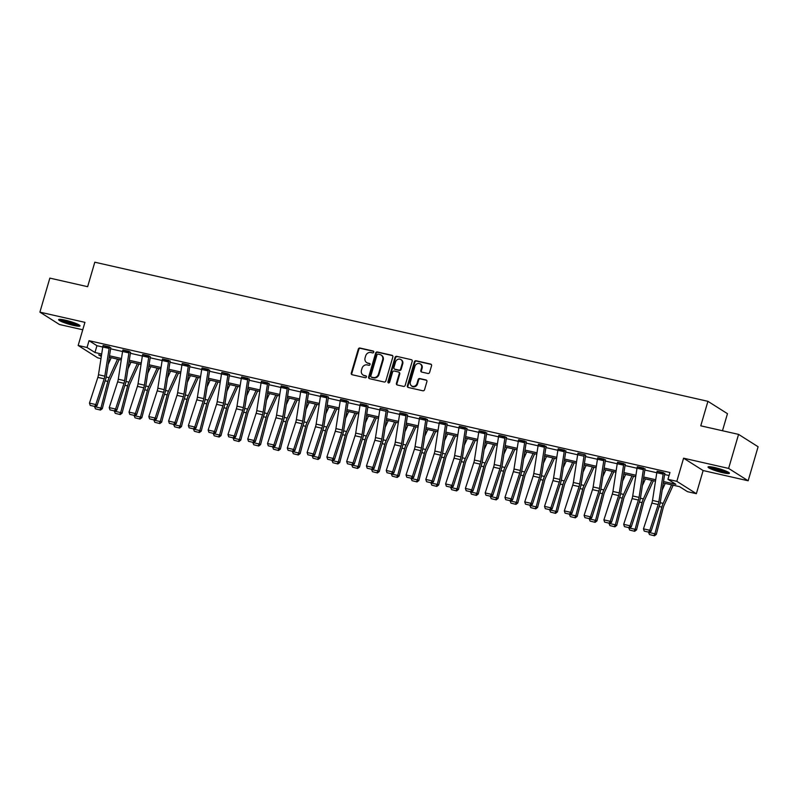 <?xml version="1.0" encoding="UTF-8"?>
<svg xmlns="http://www.w3.org/2000/svg" width="798" height="798" viewBox="0 0 798 798"><rect width="100%" height="100%" fill="white"/><g stroke="black" fill="none" stroke-linecap="round" stroke-linejoin="round"><path stroke-width="1.2" d="M373.763 352.157A0.988 0.888 -57.7 0 0 373.165 351.02L359.938 348.028A1.406 1.267 -57.7 0 0 358.302 349.075L351.27 373.115A1.406 1.267 -57.7 0 0 352.127 374.731L365.354 377.733A0.988 0.888 -57.7 0 0 365.903 375.868L364.187 375.479A4.489 4.04 -57.7 0 1 361.454 370.302L362.043 368.297A4.489 4.04 -57.7 0 1 367.279 364.925L368.985 365.314A0.988 0.888 -57.7 0 0 369.534 363.449L367.818 363.06A4.489 4.04 -57.7 0 1 365.085 357.883L365.674 355.878A4.489 4.04 -57.7 0 1 370.91 352.507L372.616 352.896A0.988 0.888 -57.7 0 0 373.763 352.157M714.609 467.528A11.152 1.486 -163.7 0 0 708.016 467A11.152 1.486 -163.7 0 0 722.848 472.735A11.152 1.486 -163.7 0 0 729.432 473.264A11.152 1.486 -163.7 0 0 714.609 467.528M65.207 320.168A11.152 1.486 -163.7 0 0 58.623 319.639A11.152 1.486 -163.7 0 0 73.446 325.385A11.152 1.486 -163.7 0 0 80.039 325.903A11.152 1.486 -163.7 0 0 65.207 320.168M427.967 373.494A1.406 1.267 -57.7 0 0 429.593 372.447L431.568 365.703A1.406 1.267 -57.7 0 0 430.721 364.088L416.027 360.746A1.406 1.267 -57.7 0 0 414.391 361.803L407.359 385.843A1.406 1.267 -57.7 0 0 408.217 387.459L422.9 390.791A1.406 1.267 -57.7 0 0 424.536 389.743L426.92 381.594A1.406 1.267 -57.7 0 0 426.072 379.978L419.778 378.551A1.406 1.267 -57.7 0 0 418.142 379.599L416.965 383.639A3.751 3.382 -57.7 0 1 410.302 382.132L414.93 366.302A3.751 3.382 -57.7 0 1 421.593 367.818L420.825 370.452A1.406 1.267 -57.7 0 0 421.673 372.067L427.967 373.494M738.569 434.391L758.1 446.75L748.155 480.775L728.614 468.416L738.569 434.391L700.764 425.823L707.926 401.324L94.802 262.203L87.64 286.691L49.845 278.113L39.9 312.138L84.927 322.352L78.164 345.484L87.042 347.499L89.027 340.696L669.941 472.506L667.946 479.309L676.824 481.324L696.365 493.683L687.487 491.668L679.567 486.66L663.298 482.97M728.614 468.416L683.587 458.192L676.824 481.324M392.855 356.915A1.406 1.267 -57.7 0 0 391.998 355.3L377.304 351.968A1.406 1.267 -57.7 0 0 375.668 353.015L368.636 377.055A1.406 1.267 -57.7 0 0 369.494 378.671L384.187 382.013A1.406 1.267 -57.7 0 0 385.823 380.955L392.855 356.915M396.666 356.357L411.359 359.689A1.406 1.267 -57.7 0 1 412.207 361.304L405.185 385.344A1.406 1.267 -57.7 0 1 403.549 386.402L397.254 384.975A1.406 1.267 -57.7 0 1 396.406 383.359L399.259 373.604A1.406 1.267 -57.7 0 0 398.401 371.988L394.232 371.04A1.406 1.267 -57.7 0 0 392.596 372.097L389.624 382.242A0.988 0.888 -57.7 0 1 387.888 381.853L395.03 357.414A1.406 1.267 -57.7 0 1 396.666 356.357L411.359 359.689M39.9 312.138L59.431 324.497L82.753 329.783M722.479 430.74L727.467 413.683L707.926 401.324M89.027 340.696L96.947 345.704L102.782 347.03M110.593 348.796L122.563 351.519M130.383 353.285L142.353 356.008M150.164 357.783L162.144 360.496M169.954 362.272L181.924 364.985M189.734 366.761L201.714 369.474M209.525 371.25L221.495 373.963M229.315 375.738L241.285 378.452M249.096 380.227L261.076 382.94M268.886 384.716L280.856 387.439M288.667 389.205L300.647 391.928M308.457 393.693L320.427 396.416M328.247 398.182L340.217 400.905M348.028 402.681L360.008 405.394M367.818 407.17L379.788 409.883L375.489 437.583A7.152 2.973 -77.2 0 1 374.861 440.247L366.462 465.982L372.806 467.429L374.043 468.506L382.451 442.76A10.723 4.469 102.8 0 0 383.399 438.78L387.698 411.04A1.426 0.599 -77.2 0 1 387.798 410.601L387.868 410.362M387.599 411.658L399.579 414.371L395.279 442.082A7.152 2.973 -77.2 0 1 394.651 444.735L386.242 470.481L392.586 471.917L393.833 472.995L402.232 447.249A10.723 4.469 102.8 0 0 403.18 443.269L407.489 415.529A1.426 0.599 -77.2 0 1 407.579 415.09L407.648 414.85M407.389 416.147L419.359 418.86L415.07 446.571A7.152 2.973 -77.2 0 1 414.431 449.224L406.032 474.97L412.376 476.406L413.623 477.483L422.022 451.738A10.723 4.469 102.8 0 0 422.97 447.758L427.269 420.017A1.426 0.599 -77.2 0 1 427.369 419.588L427.439 419.339M427.179 420.636L439.149 423.349L434.85 451.06A7.152 2.973 -77.2 0 1 434.222 453.713L425.823 479.458L432.157 480.895L433.404 481.972L441.803 456.227A10.723 4.469 102.8 0 0 442.76 452.247L447.06 424.506A1.426 0.599 -77.2 0 1 447.149 424.077L447.229 423.828M446.96 425.125L458.94 427.838L454.641 455.548A7.152 2.973 -77.2 0 1 454.002 458.202L445.603 483.947L451.947 485.384L453.194 486.461L461.593 460.715A10.723 4.469 102.8 0 0 462.541 456.735L466.84 428.995A1.426 0.599 -77.2 0 1 466.94 428.566L467.01 428.317M466.75 429.613L478.72 432.336M486.531 434.102L498.511 436.825L494.211 464.526A7.152 2.973 -77.2 0 1 493.583 467.179L485.174 492.925L491.518 494.361L492.765 495.438L501.164 469.703A10.723 4.469 102.8 0 0 502.112 465.713L506.421 437.972A1.426 0.599 -77.2 0 1 506.511 437.543L506.58 437.294M506.321 438.591L518.291 441.314L514.002 469.015A7.152 2.973 -77.2 0 1 513.363 471.668L504.964 497.413L511.309 498.85L512.555 499.927L520.954 474.192A10.723 4.469 102.8 0 0 521.902 470.202L526.201 442.471A1.426 0.599 -77.2 0 1 526.301 442.032L526.371 441.793M526.111 443.089L538.081 445.803L533.782 473.503A7.152 2.973 -77.2 0 1 533.154 476.157L524.755 501.902L531.089 503.348L532.336 504.426L540.735 478.68A10.723 4.469 102.8 0 0 541.692 474.7L545.992 446.96A1.426 0.599 -77.2 0 1 546.081 446.521L546.161 446.281M545.892 447.578L557.862 450.291L553.573 477.992A7.152 2.973 -77.2 0 1 552.934 480.645L544.535 506.391L550.879 507.837L552.126 508.915L560.525 483.169A10.723 4.469 102.8 0 0 561.473 479.189L565.772 451.449A1.426 0.599 -77.2 0 1 565.872 451.01L565.942 450.77M565.682 452.067L577.652 454.78L573.353 482.481A7.152 2.973 -77.2 0 1 572.725 485.144L564.326 510.88L570.67 512.326L571.907 513.403L580.306 487.658A10.723 4.469 102.8 0 0 581.263 483.678L585.562 455.937A1.426 0.599 -77.2 0 1 585.662 455.498L585.732 455.259M585.463 456.556L597.443 459.269L593.143 486.98A7.152 2.973 -77.2 0 1 592.505 489.633L584.106 515.378L590.45 516.815L591.697 517.892L600.096 492.147A10.723 4.469 102.8 0 0 601.044 488.167L605.353 460.426A1.426 0.599 -77.2 0 1 605.443 459.987L605.512 459.748M605.253 461.045L617.223 463.758M625.043 465.533L637.013 468.246L632.714 495.957A7.152 2.973 -77.2 0 1 632.086 498.61L623.687 524.356L630.021 525.792L631.268 526.87L639.667 501.124A10.723 4.469 102.8 0 0 640.614 497.144L644.924 469.404A1.426 0.599 -77.2 0 1 645.013 468.975L645.093 468.725M644.824 470.022L656.794 472.735L652.505 500.446A7.152 2.973 -77.2 0 1 651.866 503.099L643.467 528.845L649.811 530.281L651.058 531.358L659.457 505.613A10.723 4.469 102.8 0 0 660.405 501.633L664.704 473.892A1.426 0.599 -77.2 0 1 664.804 473.463L664.874 473.214M664.614 474.511L669.053 475.518M109.476 346.881L109.466 346.911A5.007 2.085 102.8 0 0 109.127 348.427L104.827 376.167A7.152 2.973 -77.2 0 1 104.189 378.821L95.79 404.566L97.037 405.643L105.436 379.908A10.723 4.469 102.8 0 0 106.383 375.918L110.693 348.177A1.426 0.599 -77.2 0 1 110.782 347.748L103.072 345.664M129.256 351.379L129.256 351.399A5.007 2.085 102.8 0 0 128.917 352.916L124.608 380.656A7.152 2.973 -77.2 0 1 123.979 383.319L115.58 409.055L116.827 410.132L125.226 384.397A10.723 4.469 102.8 0 0 126.174 380.407L130.473 352.676A1.426 0.599 -77.2 0 1 130.573 352.237L122.852 350.152M149.046 355.868L149.036 355.888A5.007 2.085 102.8 0 0 148.697 357.414L144.398 385.155A7.152 2.973 -77.2 0 1 143.77 387.808L135.361 413.544L136.608 414.631L145.007 388.885A10.723 4.469 102.8 0 0 145.964 384.905L150.263 357.165A1.426 0.599 -77.2 0 1 150.363 356.726L142.643 354.641M170.154 361.195L162.433 359.13M188.617 364.846L188.607 364.876A5.007 2.085 102.8 0 0 188.278 366.392L183.969 394.132A7.152 2.973 -77.2 0 1 183.341 396.786L174.942 422.531L176.178 423.608L184.587 397.863A10.723 4.469 102.8 0 0 185.535 393.883L189.834 366.142A1.426 0.599 -77.2 0 1 189.934 365.703L182.213 363.619M208.408 369.334L208.398 369.364A5.007 2.085 102.8 0 0 208.059 370.88L203.759 398.621A7.152 2.973 -77.2 0 1 203.121 401.274L194.722 427.02L195.969 428.097L204.368 402.352A10.723 4.469 102.8 0 0 205.315 398.372L209.625 370.631A1.426 0.599 -77.2 0 1 209.714 370.192L202.004 368.117M229.515 374.661L221.784 372.606M249.295 379.15L241.575 377.095M269.086 383.639L261.365 381.584M288.866 388.127L281.145 386.072M308.656 392.616L300.936 390.561M328.447 397.105L320.716 395.05M348.227 401.594L340.507 399.539M368.018 406.092L360.297 404.027M387.798 410.581L387.12 409.883L380.077 408.526M407.588 415.07L399.868 413.015M427.379 419.558L419.648 417.504M447.159 424.047L439.439 421.992M466.95 428.536L459.229 426.481M486.73 433.025L479.009 430.97M506.521 437.513L498.8 435.459M526.311 442.002L518.58 439.947M546.091 446.491L538.371 444.436M565.882 450.99L558.161 448.925M585.662 455.478L584.984 454.78L577.942 453.424M605.453 459.967L597.732 457.912M625.243 464.456L617.512 462.401M645.023 468.945L637.303 466.89M664.814 473.433L657.083 471.379M683.587 458.192L703.128 470.551L748.155 480.775M703.128 470.551L696.365 493.683M100.987 358.591L97.695 357.843L78.164 345.484M663.527 481.523L675.866 484.326L667.946 479.309M87.042 347.499L94.962 352.507L101.695 354.033M109.506 355.808L121.476 358.521M129.296 360.297L141.266 363.01M149.076 364.786L161.056 367.509M168.867 369.274L180.837 371.998M188.647 373.763L200.627 376.486M208.438 378.252L220.408 380.975M228.228 382.751L240.198 385.464M248.008 387.239L259.988 389.953M267.799 391.728L279.769 394.441M287.579 396.217L299.559 398.93M307.37 400.706L319.34 403.419M327.16 405.194L339.13 407.908M346.94 409.683L358.92 412.406M366.731 414.172L378.701 416.895M386.511 418.661L398.491 421.384M406.302 423.149L418.272 425.873M426.092 427.648L438.062 430.361M445.873 432.137L457.853 434.85M465.663 436.626L477.633 439.339M485.443 441.114L497.423 443.828M505.234 445.603L517.204 448.316M525.024 450.092L536.994 452.805M544.805 454.581L556.785 457.304M564.595 459.069L576.565 461.793M584.375 463.558L596.355 466.281M604.166 468.047L616.136 470.77M623.956 472.546L635.926 475.259M643.737 477.034L655.717 479.748M101.466 355.479L98.653 354.841L101.306 356.526M655.487 481.194L643.517 478.481M635.697 476.705L623.727 473.992M615.916 472.216L603.936 469.503M596.126 467.728L584.156 465.015M576.346 463.239L564.366 460.516M556.555 458.75L544.585 456.027M536.765 454.262L524.795 451.538M516.984 449.773L505.004 447.05M497.194 445.274L485.224 442.561M477.413 440.785L465.434 438.072M457.623 436.297L445.653 433.583M437.833 431.808L425.863 429.095M418.052 427.319L406.082 424.606M398.262 422.83L386.292 420.117M378.481 418.342L366.501 415.618M358.691 413.853L346.721 411.13M338.901 409.364L326.931 406.641M319.12 404.875L307.15 402.152M299.33 400.377L287.36 397.663M279.549 395.888L267.569 393.175M259.759 391.399L247.789 388.686M239.979 386.91L227.999 384.197M220.188 382.422L208.218 379.708M200.398 377.933L188.428 375.22M180.617 373.444L168.637 370.721M160.827 368.955L148.857 366.232M141.047 364.467L129.067 361.743M121.256 359.978L109.286 357.255M96.947 345.704L94.962 352.507M366.671 362.581L367.2 362.91A4.489 4.04 -57.7 0 0 368.347 363.389L367.818 363.06M370.013 363.768L368.347 363.389M363.04 375L363.569 375.339A4.489 4.04 -57.7 0 0 364.716 375.808L364.187 375.479M366.382 376.187L364.716 375.808M373.644 351.349L360.467 348.357A1.406 1.267 -57.7 0 0 358.831 349.414L351.798 373.454A1.406 1.267 -57.7 0 0 352.058 374.711M392.596 355.649A1.406 1.267 -57.7 0 0 392.526 355.629L377.833 352.297A1.406 1.267 -57.7 0 0 376.197 353.354L369.165 377.394A1.406 1.267 -57.7 0 0 369.424 378.661M378.132 354.142A0.988 0.888 -57.7 0 0 376.985 354.881L370.811 375.988A0.988 0.888 -57.7 0 0 371.409 377.115L373.215 377.524A4.489 4.04 -57.7 0 0 378.452 374.152L382.671 359.728A4.489 4.04 -57.7 0 0 379.938 354.551L378.132 354.142M371.489 377.165A0.988 0.888 -57.7 0 0 371.938 377.454L371.409 377.115M381.085 355.03L381.614 355.369A4.489 4.04 -57.7 0 1 383.2 360.068L378.98 374.491A4.489 4.04 -57.7 0 1 373.743 377.863L371.938 377.454M398.761 372.137L399.289 372.476A1.406 1.267 -57.7 0 1 399.778 373.943L396.935 383.688A1.406 1.267 -57.7 0 0 397.185 384.955M397.195 356.686A1.406 1.267 -57.7 0 0 395.559 357.743L388.407 382.182A0.988 0.888 -57.7 0 0 388.526 382.99M402.212 363.489A3.751 3.382 -57.7 0 0 400.895 359.559A3.751 3.382 -57.7 0 0 395.549 361.983L393.923 367.559A1.406 1.267 -57.7 0 0 394.781 369.175L398.95 370.122A1.406 1.267 -57.7 0 0 400.586 369.065L402.212 363.489L402.741 363.828A3.751 3.382 -57.7 0 0 401.414 359.898L400.895 359.559M394.421 369.025L394.94 369.354A1.406 1.267 -57.7 0 0 395.309 369.504L394.781 369.175M402.741 363.828L401.115 369.404A1.406 1.267 -57.7 0 1 399.479 370.452L395.309 369.504M420.267 363.888L420.795 364.217A3.751 3.382 -57.7 0 1 422.122 368.147L421.344 370.791A1.406 1.267 -57.7 0 0 421.603 372.058M411.628 386.062L412.157 386.392A3.751 3.382 -57.7 0 0 417.494 383.978L416.965 383.639M426.671 380.327A1.406 1.267 -57.7 0 0 426.601 380.307L420.307 378.88A1.406 1.267 -57.7 0 0 418.671 379.938L417.494 383.978M431.319 364.437A1.406 1.267 -57.7 0 0 431.239 364.417L416.556 361.085A1.406 1.267 -57.7 0 0 414.92 362.132L407.888 386.172A1.406 1.267 -57.7 0 0 408.137 387.439M108.179 364.377L111.211 357.694M95.211 406.8L100.907 408.097L107.83 381.414A10.723 4.469 -77.2 0 1 109.146 377.663L117.545 359.13M99.9 409.853L100.907 408.097L102.294 408.686L100.458 410.082L95.461 408.845L100.458 410.082M119.171 359.499L110.094 379.509A7.152 2.973 102.8 0 0 109.226 382.003L102.294 408.686M95.461 408.845L94.593 406.711M103.132 345.444L103.122 345.474A5.007 2.085 102.8 0 0 102.782 346.99L98.483 374.731A7.152 2.973 -77.2 0 1 97.855 377.384L89.456 403.13L95.79 404.566L94.653 406.411L90.214 405.404L94.653 406.411M95.152 406.84L97.037 405.643M89.456 403.13L90.214 405.404M78.523 324.616A9.656 1.287 16.3 0 1 64.01 321.135A9.656 1.287 16.3 0 1 60.588 319.38M62.763 319.669A8.938 1.187 -163.7 0 0 64.628 320.487A8.938 1.187 -163.7 0 0 76.528 323.699M59.631 319.34A11.082 1.476 -163.7 0 0 63.182 321.045A11.082 1.476 -163.7 0 0 79.341 325.095M727.916 471.977A9.656 1.287 16.3 0 1 722.609 471.299A9.656 1.287 16.3 0 1 709.991 466.73M712.155 467.03A8.938 1.187 -163.7 0 0 722.539 470.451A8.938 1.187 -163.7 0 0 725.931 471.059M709.033 466.69A11.082 1.476 -163.7 0 0 723.138 471.628A11.082 1.476 -163.7 0 0 728.744 472.456M127.969 368.866L130.992 362.182M114.992 411.289L120.688 412.586L127.62 385.913A10.723 4.469 -77.2 0 1 128.937 382.152L137.336 363.619M119.69 414.342L120.688 412.586L122.084 413.174L120.249 414.571L115.251 413.334L120.249 414.571M138.952 363.988L129.884 383.998A7.152 2.973 102.8 0 0 129.007 386.491L122.084 413.174M115.251 413.334L114.373 411.199M147.75 373.354L150.782 366.671M134.782 415.778L140.478 417.075L147.411 390.402A10.723 4.469 -77.2 0 1 148.717 386.641L157.126 368.107M139.48 418.83L140.478 417.075L141.864 417.663L140.029 419.06L135.042 417.823L140.029 419.06M158.742 368.476L149.665 388.486A7.152 2.973 102.8 0 0 148.797 390.99L141.864 417.663M135.042 417.823L134.164 415.698M122.922 349.933L122.912 349.963A5.007 2.085 102.8 0 0 122.573 351.479L118.274 379.22A7.152 2.973 -77.2 0 1 117.635 381.873L109.236 407.618L115.58 409.055L114.433 410.9L109.994 409.893L114.433 410.9M114.932 411.329L116.827 410.132M109.236 407.618L109.994 409.893M142.702 354.422L142.692 354.452A5.007 2.085 102.8 0 0 142.363 355.968L138.054 383.708A7.152 2.973 -77.2 0 1 137.426 386.362L129.027 412.107L135.361 413.544L134.224 415.389L129.785 414.381L134.224 415.389M134.722 415.818L136.608 414.631M129.027 412.107L129.785 414.381M167.54 377.843L170.563 371.16M154.573 420.267L160.268 421.563L167.191 394.89A10.723 4.469 -77.2 0 1 168.508 391.14L176.907 372.606M159.261 423.319L160.268 421.563L161.655 422.152L159.819 423.558L154.822 422.312L159.819 423.558M178.523 372.965L169.455 392.975A7.152 2.973 102.8 0 0 168.578 395.479L161.655 422.152M154.822 422.312L153.944 420.187M187.321 382.332L190.353 375.649M174.353 424.765L180.049 426.052L186.981 399.379A10.723 4.469 -77.2 0 1 188.288 395.628L196.697 377.095M179.051 427.808L180.049 426.052L181.435 426.641L179.61 428.047L174.612 426.8L179.61 428.047M198.313 377.454L189.246 397.464A7.152 2.973 102.8 0 0 188.368 399.968L181.435 426.641M174.612 426.8L173.735 424.676M207.111 386.821L210.143 380.137M194.143 429.254L199.839 430.541L206.762 403.868A10.723 4.469 -77.2 0 1 208.079 400.117L216.477 381.584M198.832 432.297L199.839 430.541L201.226 431.129L199.39 432.536L194.393 431.289L199.39 432.536M218.103 381.953L209.026 401.953A7.152 2.973 102.8 0 0 208.158 404.456L201.226 431.129M194.393 431.289L193.515 429.164M168.837 360.357L168.827 360.387A5.007 2.085 102.8 0 0 168.488 361.903L164.189 389.643A7.152 2.973 -77.2 0 1 163.55 392.297L155.151 418.042L156.398 419.12L164.797 393.374A10.723 4.469 102.8 0 0 165.745 389.394L170.044 361.654A1.426 0.599 -77.2 0 1 170.144 361.215L170.213 360.975M162.493 358.92L162.483 358.94A5.007 2.085 102.8 0 0 162.144 360.457L157.844 388.197A7.152 2.973 -77.2 0 1 157.206 390.85L148.807 416.596L155.151 418.042L154.004 419.878L149.565 418.87L154.004 419.878M154.503 420.307L156.398 419.12M148.807 416.596L149.565 418.87M182.273 363.409L182.273 363.429A5.007 2.085 102.8 0 0 181.934 364.945L177.635 392.686A7.152 2.973 -77.2 0 1 176.996 395.349L168.597 421.085L174.942 422.531L173.794 424.366L169.356 423.359L173.794 424.366M174.293 424.795L176.178 423.608M168.597 421.085L169.356 423.359M202.064 367.898L202.054 367.918A5.007 2.085 102.8 0 0 201.714 369.444L197.415 397.185A7.152 2.973 -77.2 0 1 196.787 399.838L188.388 425.583L194.722 427.02L193.585 428.855L189.146 427.848L193.585 428.855M194.084 429.294L195.969 428.097M188.388 425.583L189.146 427.848M228.188 373.823L228.188 373.853A5.007 2.085 102.8 0 0 227.849 375.369L223.54 403.11A7.152 2.973 -77.2 0 1 222.911 405.763L214.512 431.509L215.759 432.586L224.158 406.84A10.723 4.469 102.8 0 0 225.106 402.86L229.405 375.12A1.426 0.599 -77.2 0 1 229.505 374.691L229.575 374.442M221.854 372.387L221.844 372.417A5.007 2.085 102.8 0 0 221.505 373.933L217.206 401.673A7.152 2.973 -77.2 0 1 216.567 404.327L208.168 430.072L214.512 431.509L213.365 433.344L208.926 432.336L213.365 433.344M213.864 433.783L215.759 432.586M208.168 430.072L208.926 432.336M247.978 378.312L247.969 378.342A5.007 2.085 102.8 0 0 247.629 379.858L243.33 407.598A7.152 2.973 -77.2 0 1 242.702 410.252L234.293 435.997L235.54 437.075L243.939 411.329A10.723 4.469 102.8 0 0 244.896 407.349L249.195 379.609A1.426 0.599 -77.2 0 1 249.295 379.18L249.365 378.93M241.634 376.875L241.624 376.905A5.007 2.085 102.8 0 0 241.295 378.422L236.986 406.162A7.152 2.973 -77.2 0 1 236.358 408.815L227.959 434.561L234.293 435.997L233.156 437.843L228.717 436.835L233.156 437.843M233.654 438.272L235.54 437.075M227.959 434.561L228.717 436.835M267.769 382.801L267.759 382.831A5.007 2.085 102.8 0 0 267.42 384.347L263.121 412.087A7.152 2.973 -77.2 0 1 262.482 414.741L254.083 440.486L255.33 441.563L263.729 415.818A10.723 4.469 102.8 0 0 264.677 411.838L268.976 384.097A1.426 0.599 -77.2 0 1 269.076 383.668L269.145 383.419M261.425 381.364L261.415 381.394A5.007 2.085 102.8 0 0 261.076 382.91L256.776 410.651A7.152 2.973 -77.2 0 1 256.138 413.304L247.739 439.05L254.083 440.486L252.936 442.331L248.497 441.324L252.936 442.331M253.435 442.76L255.33 441.563M247.739 439.05L248.497 441.324M287.549 387.289L287.539 387.319A5.007 2.085 102.8 0 0 287.2 388.835L282.901 416.576A7.152 2.973 -77.2 0 1 282.273 419.229L273.874 444.975L275.111 446.052L283.519 420.307A10.723 4.469 102.8 0 0 284.467 416.327L288.766 388.586A1.426 0.599 -77.2 0 1 288.866 388.157L288.936 387.908M281.205 385.853L281.205 385.883A5.007 2.085 102.8 0 0 280.866 387.399L276.557 415.14A7.152 2.973 -77.2 0 1 275.928 417.793L267.529 443.538L273.874 444.975L272.726 446.82L268.288 445.813L272.726 446.82M273.225 447.249L275.111 446.052M267.529 443.538L268.288 445.813M307.34 391.788L307.33 391.808A5.007 2.085 102.8 0 0 306.991 393.324L302.691 421.065A7.152 2.973 -77.2 0 1 302.053 423.718L293.654 449.464L294.901 450.541L303.3 424.805A10.723 4.469 102.8 0 0 304.247 420.815L308.557 393.075A1.426 0.599 -77.2 0 1 308.646 392.646L308.716 392.397M300.996 390.342L300.986 390.372A5.007 2.085 102.8 0 0 300.647 391.888L296.347 419.628A7.152 2.973 -77.2 0 1 295.719 422.282L287.31 448.027L293.654 449.464L292.517 451.309L288.078 450.301L292.517 451.309M293.016 451.738L294.901 450.541M287.31 448.027L288.078 450.301M327.12 396.277L327.12 396.297A5.007 2.085 102.8 0 0 326.781 397.813L322.472 425.553A7.152 2.973 -77.2 0 1 321.843 428.217L313.444 453.952L314.691 455.03L323.09 429.294A10.723 4.469 102.8 0 0 324.038 425.304L328.337 397.574A1.426 0.599 -77.2 0 1 328.437 397.135L328.507 396.895M320.786 394.83L320.776 394.86A5.007 2.085 102.8 0 0 320.437 396.377L316.138 424.117A7.152 2.973 -77.2 0 1 315.499 426.77L307.1 452.516L313.444 453.952L312.297 455.798L307.858 454.79L312.297 455.798M312.796 456.227L314.691 455.03M307.1 452.516L307.858 454.79M346.911 400.766L346.901 400.786A5.007 2.085 102.8 0 0 346.561 402.312L342.262 430.052A7.152 2.973 -77.2 0 1 341.634 432.706L333.225 458.441L334.472 459.528L342.871 433.783A10.723 4.469 102.8 0 0 343.828 429.803L348.127 402.062A1.426 0.599 -77.2 0 1 348.217 401.623L348.297 401.384M340.566 399.319L340.556 399.349A5.007 2.085 102.8 0 0 340.217 400.865L335.918 428.606A7.152 2.973 -77.2 0 1 335.29 431.259L326.891 457.005L333.225 458.441L332.088 460.286L327.649 459.279L332.088 460.286M332.586 460.715L334.472 459.528M326.891 457.005L327.649 459.279M366.701 405.254L366.691 405.284A5.007 2.085 102.8 0 0 366.352 406.8L362.053 434.541A7.152 2.973 -77.2 0 1 361.414 437.194L353.015 462.94L354.262 464.017L362.661 438.272A10.723 4.469 102.8 0 0 363.609 434.292L367.908 406.551A1.426 0.599 -77.2 0 1 368.008 406.112L368.078 405.873M366.691 405.284L360.347 403.838A5.007 2.085 102.8 0 0 360.008 405.354L355.709 433.095A7.152 2.973 -77.2 0 1 355.07 435.748L346.671 461.493L353.015 462.94L351.868 464.775L347.429 463.768L351.868 464.775M352.367 465.204L354.262 464.017M346.671 461.493L347.429 463.768M386.481 409.743L386.471 409.773A5.007 2.085 102.8 0 0 386.132 411.289L381.833 439.03A7.152 2.973 -77.2 0 1 381.205 441.683L372.806 467.429L371.659 469.264L367.22 468.256L371.659 469.264M386.471 409.773L380.137 408.327A5.007 2.085 102.8 0 0 379.798 409.853L386.132 411.289M372.157 469.693L374.043 468.506M366.462 465.982L367.22 468.256M406.272 414.232L406.262 414.262A5.007 2.085 102.8 0 0 405.923 415.778L401.623 443.518A7.152 2.973 -77.2 0 1 400.985 446.172L392.586 471.917L391.449 473.753L387.01 472.745L391.449 473.753M399.928 412.795L399.918 412.815A5.007 2.085 102.8 0 0 399.579 414.342L405.923 415.778M391.948 474.192L393.833 472.995M386.242 470.481L387.01 472.745M426.052 418.721L426.052 418.751A5.007 2.085 102.8 0 0 425.713 420.267L421.404 448.007A7.152 2.973 -77.2 0 1 420.775 450.661L412.376 476.406L411.229 478.241L406.79 477.234L411.229 478.241M426.052 418.751L419.708 417.314A5.007 2.085 102.8 0 0 419.369 418.83L425.713 420.267M411.728 478.68L413.623 477.483M406.032 474.97L406.79 477.234M445.843 423.209L445.833 423.239A5.007 2.085 102.8 0 0 445.493 424.755L441.194 452.496A7.152 2.973 -77.2 0 1 440.566 455.149L432.157 480.895L431.02 482.74L426.581 481.733L431.02 482.74M445.833 423.239L439.489 421.803A5.007 2.085 102.8 0 0 439.149 423.319L445.493 424.755M431.519 483.169L433.404 481.972M425.823 479.458L426.581 481.733M465.633 427.698L465.623 427.728A5.007 2.085 102.8 0 0 465.284 429.244L460.985 456.985A7.152 2.973 -77.2 0 1 460.346 459.638L451.947 485.384L450.8 487.229L446.361 486.221L450.8 487.229M465.623 427.728L459.279 426.292A5.007 2.085 102.8 0 0 458.94 427.808L465.284 429.244M451.299 487.658L453.194 486.461M445.603 483.947L446.361 486.221M485.413 432.187L485.403 432.217A5.007 2.085 102.8 0 0 485.064 433.733L480.765 461.473A7.152 2.973 -77.2 0 1 480.137 464.127L471.738 489.872L472.975 490.95L481.374 465.204A10.723 4.469 102.8 0 0 482.331 461.224L486.63 433.484A1.426 0.599 -77.2 0 1 486.73 433.055L486.8 432.805M485.403 432.217L479.069 430.78A5.007 2.085 102.8 0 0 478.73 432.297L474.421 460.037A7.152 2.973 -77.2 0 1 473.793 462.69L465.394 488.436L471.738 489.872L470.591 491.718L466.152 490.71L470.591 491.718M471.089 492.147L472.975 490.95M465.394 488.436L466.152 490.71M504.855 438.222L498.511 436.785A5.007 2.085 102.8 0 1 498.85 435.269L505.194 436.706A5.007 2.085 102.8 0 0 504.855 438.222L500.555 465.962A7.152 2.973 -77.2 0 1 499.917 468.616L491.518 494.361L490.381 496.206L485.942 495.199L490.381 496.206M490.88 496.635L492.765 495.438M485.174 492.925L485.942 495.199M524.645 442.71L518.301 441.274A5.007 2.085 102.8 0 1 518.64 439.758L524.984 441.194A5.007 2.085 102.8 0 0 524.645 442.71L520.336 470.451A7.152 2.973 -77.2 0 1 519.707 473.114L511.309 498.85L510.161 500.695L505.723 499.688L510.161 500.695M510.66 501.124L512.555 499.927M504.964 497.413L505.723 499.688M226.901 391.309L229.924 384.636M213.924 433.743L219.62 435.03L226.552 408.357A10.723 4.469 -77.2 0 1 227.859 404.606L236.268 386.072M218.622 436.785L219.62 435.03L221.016 435.618L219.181 437.025L214.183 435.778L219.181 437.025M237.884 386.441L228.817 406.441A7.152 2.973 102.8 0 0 227.939 408.945L221.016 435.618M214.183 435.778L213.305 433.653M246.682 395.798L249.714 389.125M233.714 438.232L239.41 439.518L246.343 412.845A10.723 4.469 -77.2 0 1 247.649 409.095L256.048 390.561M238.412 441.274L239.41 439.518L240.797 440.107L238.961 441.513L233.974 440.267L238.961 441.513M257.674 390.93L248.597 410.93A7.152 2.973 102.8 0 0 247.729 413.434L240.797 440.107M233.974 440.267L233.096 438.142M266.472 400.287L269.495 393.614M253.505 442.72L259.2 444.007L266.123 417.334A10.723 4.469 -77.2 0 1 267.44 413.583L275.839 395.05M258.193 445.773L259.2 444.007L260.587 444.596L258.751 446.002L253.754 444.765L258.751 446.002M277.455 395.419L268.387 415.419A7.152 2.973 102.8 0 0 267.51 417.923L260.587 444.596M253.754 444.765L252.876 442.631M286.253 404.776L289.285 398.102M273.285 447.209L278.981 448.506L285.913 421.823A10.723 4.469 -77.2 0 1 287.22 418.072L295.629 399.539M277.983 450.262L278.981 448.506L280.367 449.084L278.532 450.491L273.544 449.254L278.532 450.491M297.245 399.908L288.178 419.908A7.152 2.973 102.8 0 0 287.3 422.411L280.367 449.084M273.544 449.254L272.667 447.119M306.043 409.274L309.075 402.591M293.075 451.698L298.771 452.995L305.694 426.322A10.723 4.469 -77.2 0 1 307.011 422.561L315.409 404.027M297.764 454.75L298.771 452.995L300.158 453.583L298.322 454.98L293.325 453.743L298.322 454.98M317.025 404.396L307.958 424.406A7.152 2.973 102.8 0 0 307.09 426.9L300.158 453.583M293.325 453.743L292.447 451.608M325.833 413.763L328.856 407.08M312.856 456.187L318.552 457.483L325.484 430.81A10.723 4.469 -77.2 0 1 326.791 427.05L335.2 408.516M317.554 459.239L318.552 457.483L319.948 458.072L318.113 459.468L313.115 458.232L318.113 459.468M336.816 408.885L327.749 428.895A7.152 2.973 102.8 0 0 326.871 431.389L319.948 458.072M313.115 458.232L312.237 456.097M345.614 418.252L348.646 411.569M332.646 460.675L338.342 461.972L345.275 435.299A10.723 4.469 -77.2 0 1 346.581 431.538L354.98 413.005M337.345 463.728L338.342 461.972L339.729 462.561L337.893 463.957L332.906 462.72L337.893 463.957M356.606 413.374L347.529 433.384A7.152 2.973 102.8 0 0 346.661 435.888L339.729 462.561M332.906 462.72L332.028 460.596M365.404 422.741L368.427 416.057M352.437 465.164L358.132 466.461L365.055 439.788A10.723 4.469 -77.2 0 1 366.372 436.037L374.771 417.504M357.125 468.217L358.132 466.461L359.519 467.049L357.684 468.456L352.686 467.209L357.684 468.456M376.387 417.863L367.319 437.873A7.152 2.973 102.8 0 0 366.442 440.376L359.519 467.049M352.686 467.209L351.808 465.084M385.185 427.229L388.217 420.546M372.217 469.663L377.913 470.95L384.845 444.277A10.723 4.469 -77.2 0 1 386.152 440.526L394.561 421.992M376.915 472.705L377.913 470.95L379.299 471.538L377.464 472.945L372.476 471.698L377.464 472.945M396.177 422.351L387.11 442.361A7.152 2.973 102.8 0 0 386.232 444.865L379.299 471.538M372.476 471.698L371.599 469.573M404.975 431.718L407.997 425.035M392.008 474.152L397.703 475.438L404.626 448.765A10.723 4.469 -77.2 0 1 405.943 445.015L414.342 426.481M396.696 477.194L397.703 475.438L399.09 476.027L397.254 477.433L392.257 476.187L397.254 477.433M415.958 426.85L406.89 446.85A7.152 2.973 102.8 0 0 406.022 449.354L399.09 476.027M392.257 476.187L391.379 474.062M424.755 436.207L427.788 429.533M411.788 478.64L417.484 479.927L424.416 453.254A10.723 4.469 -77.2 0 1 425.723 449.503L434.132 430.97M416.486 481.683L417.484 479.927L418.88 480.516L417.045 481.922L412.047 480.675L417.045 481.922M435.748 431.339L426.681 451.339A7.152 2.973 102.8 0 0 425.803 453.843L418.88 480.516M412.047 480.675L411.17 478.551M444.546 440.696L447.578 434.022M431.578 483.129L437.274 484.416L444.207 457.743A10.723 4.469 -77.2 0 1 445.513 453.992L453.912 435.459M436.277 486.172L437.274 484.416L438.661 485.004L436.825 486.411L431.838 485.164L436.825 486.411M455.538 435.828L446.461 455.828A7.152 2.973 102.8 0 0 445.593 458.331L438.661 485.004M431.838 485.164L430.96 483.039M464.336 445.184L467.359 438.511M451.369 487.618L457.064 488.905L463.987 462.232A10.723 4.469 -77.2 0 1 465.304 458.481L473.703 439.947M456.057 490.67L457.064 488.905L458.451 489.493L456.616 490.9L451.618 489.663L456.616 490.9M475.319 440.316L466.251 460.316A7.152 2.973 102.8 0 0 465.374 462.82L458.451 489.493M451.618 489.663L450.74 487.528M484.117 449.673L487.149 443M471.149 492.107L476.845 493.403L483.778 466.72A10.723 4.469 -77.2 0 1 485.084 462.97L493.493 444.436M475.847 495.159L476.845 493.403L478.231 493.982L476.396 495.388L471.409 494.152L476.396 495.388M495.109 444.805L486.042 464.805A7.152 2.973 102.8 0 0 485.164 467.309L478.231 493.982M471.409 494.152L470.531 492.017M503.907 454.172L506.93 447.488M490.94 496.595L496.635 497.892L503.558 471.219A10.723 4.469 -77.2 0 1 504.875 467.458L513.274 448.925M495.628 499.648L496.635 497.892L498.022 498.481L496.186 499.877L491.189 498.64L496.186 499.877M514.89 449.294L505.822 469.304A7.152 2.973 102.8 0 0 504.954 471.798L498.022 498.481M491.189 498.64L490.311 496.506M523.688 458.66L526.72 451.977M510.72 501.084L516.416 502.381L523.348 475.708A10.723 4.469 -77.2 0 1 524.655 471.947L533.064 453.414M515.418 504.137L516.416 502.381L517.812 502.969L515.977 504.366L510.979 503.129L515.977 504.366M534.68 453.783L525.613 473.793A7.152 2.973 102.8 0 0 524.735 476.286L517.812 502.969M510.979 503.129L510.102 500.994M543.478 463.149L546.51 456.466M530.51 505.573L536.206 506.87L543.139 480.197A10.723 4.469 -77.2 0 1 544.445 476.436L552.844 457.902M535.209 508.625L536.206 506.87L537.593 507.458L535.757 508.855L530.77 507.618L535.757 508.855M554.47 458.271L545.393 478.281A7.152 2.973 102.8 0 0 544.525 480.785L537.593 507.458M530.77 507.618L529.892 505.493M563.268 467.638L566.291 460.955M550.301 510.062L555.997 511.358L562.919 484.685A10.723 4.469 -77.2 0 1 564.236 480.935L572.635 462.401M554.989 513.114L555.997 511.358L557.383 511.947L555.548 513.353L550.55 512.107L555.548 513.353M574.251 462.76L565.184 482.77A7.152 2.973 102.8 0 0 564.306 485.274L557.383 511.947M550.55 512.107L549.672 509.982M583.049 472.127L586.081 465.443M570.081 514.56L575.777 515.847L582.71 489.174A10.723 4.469 -77.2 0 1 584.016 485.423L592.425 466.89M574.779 517.603L575.777 515.847L577.163 516.436L575.328 517.842L570.341 516.595L575.328 517.842M594.041 467.249L584.974 487.259A7.152 2.973 102.8 0 0 584.096 489.763L577.163 516.436M570.341 516.595L569.463 514.471M602.839 476.615L605.862 469.932M589.872 519.049L595.567 520.336L602.49 493.663A10.723 4.469 -77.2 0 1 603.807 489.912L612.206 471.379M594.56 522.091L595.567 520.336L596.954 520.924L595.118 522.331L590.121 521.084L595.118 522.331M613.822 471.748L604.754 491.748A7.152 2.973 102.8 0 0 603.877 494.251L596.954 520.924M590.121 521.084L589.243 518.959M538.431 444.217L544.765 445.683A5.007 2.085 102.8 0 0 544.426 447.209L540.126 474.95A7.152 2.973 -77.2 0 1 539.488 477.603L531.089 503.348L529.952 505.184L525.513 504.176L529.952 505.184M538.421 444.247A5.007 2.085 102.8 0 0 538.081 445.763L544.426 447.209M530.451 505.613L532.336 504.426M524.755 501.902L525.513 504.176M564.216 451.698L557.872 450.252A5.007 2.085 102.8 0 1 558.211 448.735L564.555 450.182A5.007 2.085 102.8 0 0 564.216 451.698L559.917 479.438A7.152 2.973 -77.2 0 1 559.278 482.092L550.879 507.837L549.732 509.673L545.293 508.665L549.732 509.673M550.231 510.102L552.126 508.915M544.535 506.391L545.293 508.665M583.996 456.187L577.662 454.75A5.007 2.085 102.8 0 1 578.001 453.224L584.336 454.67A5.007 2.085 102.8 0 0 583.996 456.187L579.697 483.927A7.152 2.973 -77.2 0 1 579.069 486.581L570.67 512.326L569.523 514.161L565.084 513.154L569.523 514.161M570.021 514.59L571.907 513.403M564.326 510.88L565.084 513.154M603.787 460.675L597.443 459.239A5.007 2.085 102.8 0 1 597.782 457.713L604.126 459.159A5.007 2.085 102.8 0 0 603.787 460.675L599.488 488.416A7.152 2.973 -77.2 0 1 598.849 491.069L590.45 516.815L589.313 518.65L584.874 517.643L589.313 518.65M589.802 519.089L591.697 517.892M584.106 515.378L584.874 517.643M622.62 481.104L625.652 474.431M609.652 523.538L615.348 524.825L622.28 498.151A10.723 4.469 -77.2 0 1 623.587 494.401L631.996 475.867M614.35 526.58L615.348 524.825L616.734 525.413L614.909 526.82L609.911 525.573L614.909 526.82M633.612 476.236L624.545 496.236A7.152 2.973 102.8 0 0 623.667 498.74L616.734 525.413M609.911 525.573L609.034 523.448M623.916 463.618L623.906 463.648A5.007 2.085 102.8 0 0 623.577 465.164L619.268 492.905A7.152 2.973 -77.2 0 1 618.64 495.558L610.241 521.303L611.487 522.381L619.886 496.635A10.723 4.469 102.8 0 0 620.834 492.655L625.133 464.915A1.426 0.599 -77.2 0 1 625.233 464.486L625.303 464.236M617.582 462.182L617.572 462.212A5.007 2.085 102.8 0 0 617.233 463.728L612.934 491.468A7.152 2.973 -77.2 0 1 612.295 494.122L603.896 519.867L610.241 521.303L609.093 523.139L604.655 522.131L609.093 523.139M609.592 523.578L611.487 522.381M603.896 519.867L604.655 522.131M642.41 485.593L645.442 478.92M629.442 528.027L635.138 529.313L642.061 502.64A10.723 4.469 -77.2 0 1 643.378 498.89L651.776 480.356M634.141 531.069L635.138 529.313L636.525 529.902L634.689 531.308L629.692 530.062L634.689 531.308M653.402 480.725L644.325 500.725A7.152 2.973 102.8 0 0 643.457 503.229L636.525 529.902M629.692 530.062L628.824 527.937M643.358 469.653L637.013 468.217A5.007 2.085 102.8 0 1 637.353 466.7L643.697 468.137A5.007 2.085 102.8 0 0 643.358 469.653L639.058 497.393A7.152 2.973 -77.2 0 1 638.42 500.047L630.021 525.792L628.884 527.638L624.445 526.63L628.884 527.638M629.383 528.067L631.268 526.87M623.687 524.356L624.445 526.63M662.2 490.082L665.223 483.408M649.223 532.515L654.919 533.802L661.851 507.129A10.723 4.469 -77.2 0 1 663.168 503.378L671.567 484.845M653.921 535.568L654.919 533.802L656.315 534.391L654.48 535.797L649.482 534.56L654.48 535.797M673.183 485.214L664.116 505.214A7.152 2.973 102.8 0 0 663.238 507.718L656.315 534.391M649.482 534.56L648.604 532.426M663.148 474.142L656.804 472.705A5.007 2.085 102.8 0 1 657.143 471.189L663.487 472.625A5.007 2.085 102.8 0 0 663.148 474.142L658.849 501.882A7.152 2.973 -77.2 0 1 658.21 504.536L649.811 530.281L648.664 532.126L644.225 531.119L648.664 532.126M649.163 532.555L651.058 531.358M643.467 528.845L644.225 531.119M351.798 373.454L351.27 373.115M358.831 349.414L358.302 349.075M360.467 348.357L359.938 348.028M369.165 377.394L368.636 377.055M376.197 353.354L375.668 353.015M377.833 352.297L377.304 351.968M392.526 355.629L391.998 355.3M373.743 377.863L373.215 377.524M378.98 374.491L378.452 374.152M383.2 360.068L382.671 359.728M396.935 383.688L396.406 383.359M399.778 373.943L399.259 373.604M388.407 382.182L387.888 381.853M395.559 357.743L395.03 357.414M399.479 370.452L398.95 370.122M401.115 369.404L400.586 369.065M421.344 370.791L420.825 370.452M422.122 368.147L421.593 367.818M418.671 379.938L418.142 379.599M420.307 378.88L419.778 378.551M426.601 380.307L426.072 379.978M407.888 386.172L407.359 385.843M414.92 362.132L414.391 361.803M416.556 361.085L416.027 360.746M431.239 364.417L430.721 364.088M105.146 380.806L107.83 381.414M106.194 376.995L109.146 377.663M109.466 346.911L103.122 345.474M104.827 376.167L98.483 374.731M104.189 378.821L97.855 377.384M109.127 348.427L102.782 346.99M124.927 385.294L127.62 385.913M125.984 381.484L128.937 382.152M144.717 389.783L147.411 390.402M145.775 385.973L148.717 386.641M129.256 351.399L122.912 349.963M124.608 380.656L118.274 379.22M123.979 383.319L117.635 381.873M128.917 352.916L122.573 351.479M149.036 355.888L142.692 354.452M144.398 385.155L138.054 383.708M143.77 387.808L137.426 386.362M148.697 357.414L142.363 355.968M164.498 394.282L167.191 394.89M165.555 390.461L168.508 391.14M184.288 398.771L186.981 399.379M185.345 394.96L188.288 395.628M204.079 403.259L206.762 403.868M205.126 399.449L208.079 400.117M168.827 360.387L162.483 358.94M164.189 389.643L157.844 388.197M163.55 392.297L157.206 390.85M168.488 361.903L162.144 360.457M188.607 364.876L182.273 363.429M183.969 394.132L177.635 392.686M183.341 396.786L176.996 395.349M188.278 366.392L181.934 364.945M208.398 369.364L202.054 367.918M203.759 398.621L197.415 397.185M203.121 401.274L196.787 399.838M208.059 370.88L201.714 369.444M228.188 373.853L221.844 372.417M223.54 403.11L217.206 401.673M222.911 405.763L216.567 404.327M227.849 375.369L221.505 373.933M247.969 378.342L241.624 376.905M243.33 407.598L236.986 406.162M242.702 410.252L236.358 408.815M247.629 379.858L241.295 378.422M267.759 382.831L261.415 381.394M263.121 412.087L256.776 410.651M262.482 414.741L256.138 413.304M267.42 384.347L261.076 382.91M287.539 387.319L281.205 385.883M282.901 416.576L276.557 415.14M282.273 419.229L275.928 417.793M287.2 388.835L280.866 387.399M307.33 391.808L300.986 390.372M302.691 421.065L296.347 419.628M302.053 423.718L295.719 422.282M306.991 393.324L300.647 391.888M327.12 396.297L320.776 394.86M322.472 425.553L316.138 424.117M321.843 428.217L315.499 426.77M326.781 397.813L320.437 396.377M346.901 400.786L340.556 399.349M342.262 430.052L335.918 428.606M341.634 432.706L335.29 431.259M346.561 402.312L340.217 400.865M362.053 434.541L355.709 433.095M361.414 437.194L355.07 435.748M366.352 406.8L360.008 405.354M381.833 439.03L375.489 437.583M381.205 441.683L374.861 440.247M406.262 414.262L399.918 412.815M401.623 443.518L395.279 442.082M400.985 446.172L394.651 444.735M421.404 448.007L415.07 446.571M420.775 450.661L414.431 449.224M441.194 452.496L434.85 451.06M440.566 455.149L434.222 453.713M460.985 456.985L454.641 455.548M460.346 459.638L454.002 458.202M480.765 461.473L474.421 460.037M480.137 464.127L473.793 462.69M485.064 433.733L478.73 432.297M500.555 465.962L494.211 464.526M499.917 468.616L493.583 467.179M520.336 470.451L514.002 469.015M519.707 473.114L513.363 471.668M223.859 407.748L226.552 408.357M224.916 403.938L227.859 404.606M243.649 412.237L246.343 412.845M244.697 408.426L247.649 409.095M263.43 416.726L266.123 417.334M264.487 412.915L267.44 413.583M283.22 421.214L285.913 421.823M284.278 417.404L287.22 418.072M303.011 425.703L305.694 426.322M304.058 421.893L307.011 422.561M322.791 430.192L325.484 430.81M323.848 426.381L326.791 427.05M342.581 434.681L345.275 435.299M343.629 430.87L346.581 431.538M362.362 439.179L365.055 439.788M363.419 435.359L366.372 436.037M382.152 443.668L384.845 444.277M383.21 439.858L386.152 440.526M401.933 448.157L404.626 448.765M402.99 444.346L405.943 445.015M421.723 452.646L424.416 453.254M422.78 448.835L425.723 449.503M441.513 457.134L444.207 457.743M442.561 453.324L445.513 453.992M461.294 461.623L463.987 462.232M462.351 457.813L465.304 458.481M481.084 466.112L483.778 466.72M482.142 462.301L485.084 462.97M500.865 470.601L503.558 471.219M501.922 466.79L504.875 467.458M520.655 475.089L523.348 475.708M521.712 471.279L524.655 471.947M540.446 479.578L543.139 480.197M541.493 475.768L544.445 476.436M560.226 484.077L562.919 484.685M561.283 480.266L564.236 480.935M580.016 488.566L582.71 489.174M581.074 484.755L584.016 485.423M599.797 493.054L602.49 493.663M600.854 489.244L603.807 489.912M540.126 474.95L533.782 473.503M539.488 477.603L533.154 476.157M559.917 479.438L553.573 477.992M559.278 482.092L552.934 480.645M579.697 483.927L573.353 482.481M579.069 486.581L572.725 485.144M599.488 488.416L593.143 486.98M598.849 491.069L592.505 489.633M619.587 497.543L622.28 498.151M620.645 493.733L623.587 494.401M623.906 463.648L617.572 462.212M619.268 492.905L612.934 491.468M618.64 495.558L612.295 494.122M623.577 465.164L617.233 463.728M639.378 502.032L642.061 502.64M640.425 498.221L643.378 498.89M639.058 497.393L632.714 495.957M638.42 500.047L632.086 498.61M659.158 506.521L661.851 507.129M660.215 502.71L663.168 503.378M658.849 501.882L652.505 500.446M658.21 504.536L651.866 503.099M371.688 377.344L371.16 377.015"/></g></svg>
